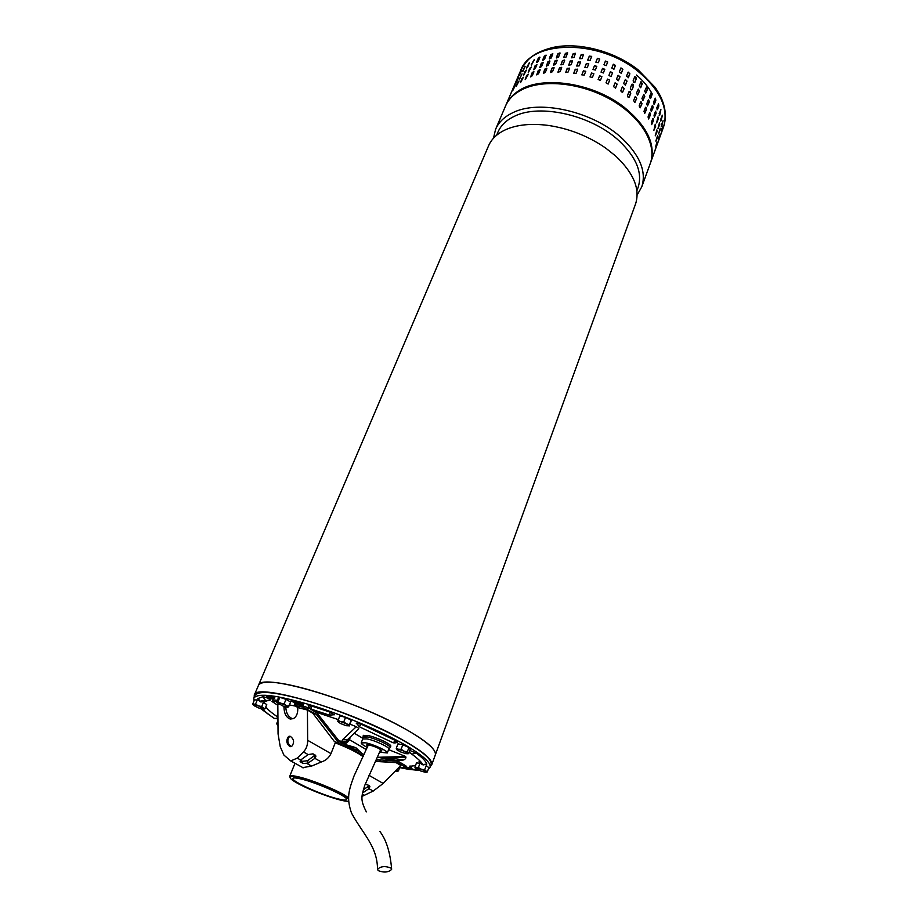 <?xml version="1.0" encoding="UTF-8"?>
<svg xmlns="http://www.w3.org/2000/svg" width="918" height="918" viewBox="0 0 918 918"><rect width="100%" height="100%" fill="white"/><g stroke="black" fill="none" stroke-linecap="round" stroke-linejoin="round"><path stroke-width="1.38" d="M391.011 868.072C385.285 865.823 380.786 866.213 377.527 869.266L378.17 870.608C383.919 872.834 388.406 872.433 391.63 869.392L391.011 868.072M430.37 766.461L431.747 764.751C432.894 759.278 421.247 749.937 396.817 736.718C343.08 707.606 254.401 682.533 254.275 695.201L254.194 697.21M435.258 755.112L435.327 754.917C436.543 749.237 425 739.747 400.696 726.448C347.233 697.141 258.704 672.492 258.383 685.574C259.404 682.992 263.891 681.902 271.831 682.303C292.303 683.348 336.757 696.819 374.888 713.883C413.1 730.946 437.829 748.239 435.327 754.917L435.258 755.112M396.151 760.471L382.393 757.453M265.222 700.549L265.841 701.272M635.428 204.324L635.623 203.785C640.248 189.016 633.649 173.146 615.852 156.175L605.662 148.062C588.071 135.956 568.735 128.371 547.667 125.341C530.765 123.242 516.662 124.733 505.37 129.817C496.982 133.753 491.337 139.192 488.433 146.1L258.451 685.402M637.953 187.811L638.148 187.283C642.669 172.905 636.449 157.54 619.489 141.2C592.167 115.232 539.818 103.218 514.264 116.356C506.162 120.235 500.7 125.548 497.866 132.318L496.638 135.221M493.505 138.205L495.548 129.438C498.485 122.415 504.154 116.884 512.542 112.834C539.164 99.018 593.946 111.537 622.438 138.71C640.053 155.762 646.513 171.769 641.808 186.756L637.138 195.064M650.139 163.863L650.334 163.301C657.15 144.574 641.716 117.688 612.134 100.395C582.643 83.033 544.076 78.661 522.434 89.448C514.034 93.636 508.342 99.316 505.336 106.477L495.743 128.968M290.054 777.431L289.836 776.135C290.696 775.423 293.703 775.676 298.843 776.903C310.995 779.761 333.647 788.711 344.032 794.77L348.473 797.65M348.45 798.889L343.206 795.344C328.369 786.542 291.66 773.966 290.237 777.11C289.468 778.051 291.706 779.99 296.939 782.962C311.053 791.075 343.355 802.516 348.519 801.162M363.287 756.214L359.397 753.483C353.281 749.776 345.317 746.036 335.472 742.26M363.08 756.639L359.672 754.309C353.373 750.499 345.237 746.678 335.242 742.846M337.893 798.867C321.77 795.011 291.063 781.138 292.991 778.498C293.393 777.626 296.101 777.787 301.093 778.98C317.123 782.664 348.783 796.996 346.545 799.486C346.086 800.381 343.206 800.175 337.893 798.867M363.115 735.961L367.774 735.479C376.3 737.051 392.032 744.475 390.758 746.3L390.506 746.586M268.045 714.02L260.896 708.742M254.011 700.973L253.793 698.162C257.671 692.528 277.523 695.075 313.348 705.816C347.291 716.476 387.247 733.884 409.738 747.688C424.38 756.788 431.162 763.317 430.083 767.253L428.316 769.146M253.861 698.001L254.94 695.477C258.842 689.774 278.705 692.264 314.507 702.97C348.427 713.584 388.337 731.003 410.794 744.842C425.413 753.976 432.171 760.529 431.081 764.51L431.001 764.705M347.371 745.473L355.668 747.803L360.636 752.393M395.371 757.499L402.486 757.522M265.635 701.409L264.877 700.319M419.228 770.409L409.164 769.387M408.074 769.215L399.64 767.62M410.484 767.781L406.444 767.287M268.882 696.728L266.45 696.647L266.163 697.336L269.972 697.508L268.802 696.911L269.1 696.211L274.849 697.76L273.449 699.309L266.163 697.336M296.766 701.834L291.167 700.434L290.88 701.145L297.329 702.763L296.893 701.524L303.709 704.037L303.422 704.749L299.52 704.335L290.88 701.145M277.902 717.096C271.923 713.137 267.884 709.729 265.795 706.883M415.498 765.601L409.772 766.312M421.018 762.594L421.649 762.881M426.595 764.235L426.79 764.017C425.906 761.24 422.291 757.545 415.957 752.944L409.726 750.454M397.356 742.203L396.14 740.86L361.244 724.245L356.31 723.361M334.244 714.824L329.86 712.047L310.858 705.781L308.356 705.747M270.144 700.124L270.362 699.986C268.756 698.426 266.231 697.336 262.823 696.716L257.855 698.564M262.628 701.031L265.463 701.536L266.874 700.79M378.216 757.27C396.025 761.573 405.251 761.653 405.905 757.534L405.676 756.501L388.612 749.639M357.641 729.982L358.64 729.03C359.133 728.628 358.341 727.859 356.276 726.735L349.965 724.118M338.306 719.597L315.184 711.886M277.844 707.824L277.856 710.073M362.679 738.221L354.268 733.207M410.403 767.735L410.151 768.4L406.204 767.953M410.151 768.4L412.366 769.387M412.331 769.479L409.256 769.146M409.118 769.514L403.438 767.896M268.802 696.911L274.551 698.46M296.594 702.236L303.422 704.749M377.436 757.293L405.676 756.501M356.276 726.735L342.54 739.713L341.657 741.618L338.317 740.287M342.54 739.713L347.348 739.793L349.035 738.187M348.886 738.416L349.356 739.598C347.876 742.41 345.994 743.832 343.711 743.878M339.316 741.4L341.244 742.18L341.657 741.618C344.812 742.237 347.176 741.296 348.771 738.795C347.383 741.48 345.214 742.696 342.276 742.444L341.244 742.18L342.77 743.477M345.053 744.452L355.782 747.619L361.222 752.771M302.435 767.678L311.615 766.082L321.346 761.974C325.752 760.563 328.965 757.775 330.985 753.621L335.529 742.134L334.301 741.423L339.063 743.259L316.217 714.25L302.584 707.067L294.185 705.15L294.77 703.75L295.94 703.773L308.23 707.755L316.962 712.953L339.855 741.996L341.404 742.914L340.865 744.303L358.272 752.68L363.367 756.053M363.987 754.745L358.812 751.291L341.404 742.914M278.923 704.393L277.833 704.347L278.062 733.952L280.254 746.747L283.914 755.078L290.708 760.93L297.248 758.13L303.445 751.934C306.325 748.973 307.725 745.095 307.656 740.298L330.985 753.621M290.031 746.701C286.347 743.729 285.865 740.31 288.596 736.454L290.122 736.236C294.127 739.116 294.632 742.524 291.66 746.46L290.031 746.701M294.185 705.15L297.788 707.537L297.765 709.878C297.581 714.124 296.124 717.027 293.427 718.587L290.283 719.058C286.278 717.566 284.178 713.607 283.96 707.204L285.291 706.963M283.96 706.562L283.96 707.204M285.762 707.09C286.175 713.355 288.436 717.21 292.544 718.645L293.152 718.725M289.79 736.19L289.698 736.236C286.841 740.115 287.323 743.523 291.167 746.46L291.545 746.518M339.063 743.259L340.865 744.303M277.833 705.299L271.923 701.444L273.036 699.929L277.385 700.273M289.468 704.932L295.252 706.045M316.217 714.25L312.831 713.252L334.301 741.423M297.788 707.537L307.427 710.039L312.831 713.252M271.923 701.444L276.8 701.662M405.779 765.819L405.286 767.161L406.181 767.999L406.674 766.656L405.779 765.819L398.16 761.286L376.369 759.599M375.703 761.033L396.186 762.629M395.865 762.617L375.519 761.412M405.286 767.161L397.815 762.72M307.427 710.039L307.656 740.298M380.695 760.058L379.547 759.943M406.181 767.999L399.204 767.069M362.082 796.376L373.19 791.064L383.196 783.444L400.787 765.428L396.06 762.629M308.104 763.099L302.871 763.546L300.071 761.263L300.645 760.012L308.173 754.585L313.038 753.827L315.861 756.352L314.863 758.337L308.104 763.099L307.599 760.701L315.138 755.021M365.169 784.236L369.105 785.418L369.908 786.669L368.91 788.654L373.19 791.064M300.943 762.491L300.484 760.276L302.412 761.343L307.599 760.701M362.587 793.014L368.91 788.654M368.657 788.837L368.072 786.496L369.116 785.429M368.072 786.496L363.367 789.732M263.673 709.247L264.981 708.834L266.759 704.611L263.477 702.327L261.687 706.55L258.406 705.85L255.514 704.186L257.315 699.952L254.47 699.895L252.679 704.106L253.334 705.013M258.887 700.56L257.315 699.952M264.981 708.834L261.687 706.55M255.514 704.186L252.679 704.106M253.884 704.622L258.406 705.85L263.959 709.052L258.842 708.042L254.125 705.724L253.322 704.76L253.884 704.622M362.702 737.361L367.326 736.925C375.726 738.497 391.24 745.795 390.104 747.619L389.84 747.918M367.303 747.413C363.161 745.313 361.13 743.798 361.233 742.88L362.667 738.99L367.062 738.91C375.095 740.424 389.898 747.378 388.819 749.111L388.796 749.168M361.233 742.88L365.616 742.8C373.637 744.337 388.463 751.291 387.293 752.955L379.662 752.209M367.785 746.265L366.638 745.003L369.22 744.946C376.185 746.908 380.408 748.893 381.865 750.901L380.121 751.062M403.931 757.522L393.96 757.499M403.84 759.966L386.478 757.465M527.793 66.83L526.496 67.794L529.319 62.745L527.793 66.83M522.457 71.443L525.107 66.314L522.744 71.65M519.175 75.494L521.654 70.307L519.347 75.597M516.673 79.912L518.968 74.668L516.708 79.935M626.489 76.125L628.187 72.097L629.863 73.761L628.451 77.433L626.489 76.125M619.34 71.856L620.958 67.909L622.863 69.366L621.245 73.325L619.34 71.856M611.813 68.035L613.327 64.214L615.439 65.419L613.924 69.252L611.813 68.035M603.975 64.73L605.421 61.058L607.693 61.954L606.247 65.637L603.975 64.73M595.954 61.965L597.411 58.304L599.729 59.039L598.272 62.699L595.897 62.217L597.411 58.304M587.83 59.796L589.299 56.136L591.685 56.377L590.159 60.358L587.772 60.163M579.717 58.224L581.186 54.575L583.55 54.506L582.035 58.614L579.683 58.706M571.707 57.283L573.199 53.646L575.483 53.301L573.991 57.49L571.719 57.845M563.916 56.973L565.419 53.347L567.599 52.774L566.131 56.996L563.95 57.57L563.916 56.973L563.962 57.593M556.434 57.295L557.937 53.68L559.991 52.9L558.546 57.145L556.48 57.926L556.434 57.295L556.515 57.949M549.354 58.247L550.857 54.644L552.785 53.68L551.339 57.914L549.412 58.878L549.354 58.247L549.457 58.913M542.745 59.808L544.248 56.216L546.038 55.091L544.592 59.291L542.802 60.416L542.745 59.808L542.871 60.45M536.697 61.931L538.2 58.362L539.83 57.088L538.373 61.265L536.835 62.55M531.258 64.616L534.242 59.659L531.419 65.167M526.278 70.399L523.455 75.46L524.993 71.363L526.278 70.399M522.032 73.899L519.37 79.04L522.032 73.899M518.532 77.835L516.042 83.045L518.532 77.835M515.813 82.138L513.495 87.405L515.813 82.138M627.04 81.117L625.33 85.179L623.643 83.504L625.365 79.441L627.04 81.117L625.365 79.441M620.017 76.722L618.388 80.704L616.483 79.235L617.917 75.54L620.017 76.722L618.101 75.253M612.57 72.763L611.044 76.619L608.921 75.414L610.367 71.719L612.57 72.763L610.378 71.707M604.801 69.298L603.344 72.992L601.072 72.086L602.529 68.402L604.801 69.298M596.815 66.371L595.346 70.055L592.971 69.493L594.485 65.637L596.815 66.371L594.439 65.867L592.959 69.573M588.69 64.019L587.222 67.703L584.823 67.462L586.35 63.457L588.69 64.019M580.555 62.263L579.074 65.935L576.711 66.004L578.225 61.885L580.555 62.263M572.499 61.139L571.007 64.799L568.724 65.144L570.216 60.932L572.499 61.139M564.639 60.634L563.136 64.283L560.944 64.868L562.424 60.611L564.604 60.026L564.639 60.634M557.042 60.772L555.539 64.409L553.474 65.189L554.931 60.921L556.996 60.14L557.042 60.772M549.836 61.529L548.321 65.155L546.394 66.119L547.839 61.862L549.767 60.898L549.836 61.529M543.077 62.906L541.563 66.521L539.773 67.634L541.23 63.399L543.008 62.275L543.077 62.906M536.858 64.857L535.343 68.46L533.702 69.711L535.183 65.522L536.858 64.857M531.235 67.37L528.24 72.338L529.743 68.184L531.235 67.37M523.249 77.56L520.403 82.643L521.952 78.512L523.249 77.56M519.003 81.036L516.329 86.2L519.003 81.036M515.503 84.938L513.013 90.171L515.503 84.938M512.795 89.218L510.465 94.508L512.795 89.218M624.206 88.507L622.473 92.592L620.798 90.916L622.22 87.21L624.206 88.507L622.519 86.843M617.148 84.112L615.519 88.128L613.603 86.648L615.049 82.93L617.148 84.112L615.083 82.827M609.678 80.153L608.141 84.043L606.018 82.827L607.475 79.109L609.678 80.153L607.475 79.097M601.887 76.687L600.429 80.405L598.146 79.499L599.603 75.781L601.887 76.687M593.877 73.75L592.397 77.456L590.022 76.894L591.548 73.015L593.877 73.75L591.502 73.245L590.01 76.963M585.741 71.386L584.25 75.081L581.851 74.851L583.389 70.812L585.741 71.386M577.583 69.619L576.091 73.302L573.716 73.383L575.253 69.217L577.583 69.619M569.516 68.471L568.012 72.143L565.717 72.499L567.221 68.253L569.516 68.471M561.632 67.943L560.118 71.615L557.937 72.201L559.418 67.921L561.598 67.335L561.632 67.943M554.024 68.058L552.51 71.719L550.456 72.499L551.913 68.207L553.979 67.416L554.024 68.058M546.807 68.793L545.292 72.442L543.353 73.406L544.81 69.125L546.738 68.15L546.807 68.793M540.048 70.135L538.522 73.773L536.732 74.897L538.2 70.64L539.979 69.516L540.048 70.135M533.817 72.074L532.291 75.689L530.661 76.951L532.142 72.729L533.771 71.466L533.817 72.074M528.206 74.553L525.199 79.545L526.702 75.368L528.206 74.553M628.073 97.216L627.51 95.587L628.922 91.88L630.196 91.651L630.746 93.28L629.335 96.998L628.073 97.216M630.895 89.803L630.333 88.174L631.745 84.479L633.007 84.261L633.558 85.89L632.158 89.585L630.895 89.803M633.707 82.425L633.145 80.795L634.545 77.123L635.807 76.917L636.358 78.535L634.958 82.207L633.707 82.425M636.702 98.375L634.854 102.518L633.649 100.59L635.061 96.883L635.508 96.459L636.702 98.375L635.279 96.562M642.015 103.711L640.144 107.842L639.169 105.868L640.557 102.162L641.039 101.726L642.015 103.711L640.798 101.818M646.605 109.231L644.746 113.35L643.988 111.33L645.365 107.635L645.859 107.211L646.605 109.231L645.618 107.28M650.437 114.865L648.601 118.973L648.051 116.93L649.428 113.235L649.91 112.822L650.437 114.865L649.669 112.891M653.478 120.533L651.677 124.63L651.332 122.599L652.687 118.904L653.146 118.502L653.478 120.533L652.905 118.56M655.681 126.191L653.937 130.264L655.142 124.573L655.681 126.191L655.314 124.24M657.058 131.744L655.36 135.807L656.749 130.161L657.058 131.744L656.875 129.886M657.586 137.138L655.957 141.2L657.552 135.531M657.277 142.324L655.716 146.387L656.944 142.244M656.152 147.236L654.66 151.309L656.072 147.213M639.502 90.985L637.666 95.093L636.461 93.177L638.297 89.069L639.502 90.985L638.297 89.069M644.78 96.333L642.933 100.441L641.946 98.456L643.805 94.347L644.78 96.333L643.805 94.347M649.347 101.864L647.5 105.96L646.742 103.941L648.119 100.257L648.601 99.844L649.347 101.864L648.36 99.913M653.168 107.509L651.332 111.594L650.793 109.552L652.147 105.88L652.629 105.467L653.168 107.509L652.388 105.536M656.175 113.201L654.385 117.263L654.041 115.232L655.395 111.56L656.175 113.201L655.613 111.227M658.367 118.87L656.634 122.92L657.827 117.252L658.367 118.87L657.999 116.93M659.721 124.446L658.045 128.486L659.422 122.851L659.721 124.446L659.537 122.599M660.237 129.863L658.619 133.902L660.203 128.256M659.916 135.072L658.367 139.111L659.583 134.992M658.78 140.018L657.288 144.057L658.688 139.984M639.249 85.81L641.074 81.725L642.267 83.641L640.89 87.302L640.454 87.726L639.249 85.81M644.711 91.1L646.559 87.015L647.534 88.989L646.157 92.661L645.698 93.074L644.711 91.1M649.485 96.585L651.332 92.511L652.078 94.531L650.724 98.192L650.242 98.605L649.485 96.585M653.513 102.219L655.326 98.157L655.865 100.2L654.523 103.849L654.052 104.25L653.513 102.219M656.749 107.911L658.527 103.872L658.86 105.903L657.517 109.552L656.749 107.911M659.158 113.602L660.903 109.575L659.709 115.22L659.158 113.602M660.753 119.214L662.429 115.198L661.052 120.809L660.753 119.214M661.499 124.699L663.117 120.694L661.557 126.248L661.499 124.699M661.408 129.989L662.957 125.984L661.408 129.989M660.501 135.026L661.981 131.01L660.501 135.026M528.286 74.197L525.337 79.545M533.897 71.673L532.371 72.958L530.765 76.974M540.105 69.722L538.396 70.881L536.8 74.932M546.864 68.368L544.982 69.366L543.399 73.44M554.082 67.645L552.051 68.46L550.479 72.533M561.69 67.565L559.521 68.173L557.949 72.224M569.573 68.139L567.29 68.506L565.729 72.511M577.617 69.148L575.276 69.47L573.727 73.406M585.776 71.237L583.389 71.053L581.851 74.897M601.818 76.871L599.523 75.999L598.123 79.545M608.106 84.089L609.563 80.359M615.496 88.139L616.999 84.295M622.461 92.603L624.01 88.667M634.843 102.518L636.461 98.49M640.11 107.854L641.751 103.803M644.688 113.35L646.318 109.299M648.533 118.95L650.139 114.899M651.585 124.584L653.157 120.556M653.834 130.172L655.36 126.179M655.257 135.635L656.726 131.71M655.9 140.798L657.254 137.08M516.398 85.695L517.924 82.115M519.026 80.979L518.211 82.299M523.329 77.284L520.609 82.574M531.327 67.014L528.389 72.338M536.938 64.467L535.401 65.752L533.806 69.745M543.146 62.481L541.436 63.64L539.853 67.668M549.893 61.116L548.012 62.114L546.439 66.153M557.1 60.358L555.069 61.173L553.508 65.224M564.604 60.026L562.527 60.863L560.967 64.891M572.557 60.817L570.285 61.185L568.735 65.155M580.612 62.022L578.26 62.126L576.711 66.039M588.748 63.698L586.338 63.698L584.823 67.507M604.732 69.493L602.438 68.62L601.049 72.143M611.124 76.458L612.444 72.97M618.365 80.727L619.857 76.905M625.307 85.179L626.856 81.277M637.643 95.105L639.249 91.1M642.887 100.441L644.516 96.424M647.454 105.96L649.06 101.932M651.264 111.571L652.859 107.555M654.293 117.217L655.854 113.212M656.531 122.828L658.045 118.858M657.942 128.313L659.388 124.412M658.562 133.5L659.904 129.805M522.055 73.853L519.714 78.764M526.37 70.124L523.65 75.391M534.345 59.877L531.511 64.834M539.956 57.295L538.43 58.591L536.915 62.16M546.164 55.298L544.443 56.446L542.94 60.037M552.9 53.898L551.018 54.896L549.515 58.5M560.106 53.118L558.075 53.932L556.572 57.547M567.68 53.003L565.511 53.6L564.019 57.226M575.483 53.301L573.257 53.898L571.776 57.536M583.573 54.724L581.22 54.828L579.74 58.477M591.674 56.572L589.287 56.377L587.818 60.037M599.729 59.027L597.366 58.545M607.624 62.149L605.341 61.276L603.964 64.776M613.878 69.298L615.324 65.614L613.247 64.363M621.222 73.348L622.702 69.55L620.958 67.909M628.141 77.8L629.679 73.922L628.187 72.097M640.431 87.726L642.026 83.756L640.844 81.84M645.652 93.074L647.259 89.08L646.559 87.015M650.185 98.605L651.791 94.6L651.091 92.592M653.983 104.227L655.567 100.234L655.096 98.226M657.001 109.896L658.55 105.914L658.298 103.929M659.204 115.53L660.673 109.655M660.604 121.027L662.199 115.335M661.201 126.236L662.842 121.027M525.073 66.762L522.744 71.627M529.388 63.021L526.68 68.253M628.933 97.411L630.528 93.418L629.094 91.605M631.756 89.998L633.34 86.028L632.123 84.077M634.579 82.62L636.14 78.673L634.717 76.86M288.837 706.47L286.301 705.621L288.195 707.067L290.662 702.063L286.014 699.355L279.829 697.324L278.338 698.001L276.502 702.385L280.874 703.257L277.993 701.731L276.892 702.603M284.178 703.773L280.874 703.257L286.301 705.621L284.178 703.773L286.014 699.355M279.829 697.324L277.993 701.731M287.862 707.285L284.018 706.585L276.915 702.649M337.755 721.491L340.509 723.522L346.166 725.702L349.127 725.851L349.402 724.704L346.384 723.809L349.242 725.966L351.009 721.468L351.181 720.182L345.558 717.36L339.809 715.822L337.755 721.491L340.681 721.617L338.008 720.332M349.402 724.704L351.181 720.182M343.78 721.881L340.681 721.617L346.384 723.809L343.78 721.881L345.558 717.36M407.672 753.781L408.533 753.667L410.197 749.214L408.946 747.481L402.795 744.785L397.942 743.844L396.266 748.308L396.725 749.673L398.504 749.295L396.266 748.308M401.12 749.272L398.504 749.295L404.012 751.131L401.12 749.272L402.795 744.785M407.282 751.957L404.012 751.131L407.718 753.322L407.282 751.957L408.946 747.481M408.533 753.667L405.917 753.689L400.443 751.876L396.725 749.673M426.067 772.279L427.295 771.969L428.855 767.666L426.193 765.612L424.621 769.927L421.328 769.227L418.401 767.54L419.985 763.225L416.485 762.915L414.902 767.218L415.624 768.309M418.401 767.54L414.902 767.218M427.295 771.969L424.621 769.927M425.355 772.29L420.513 770.925L415.567 767.999L421.328 769.227L425.78 771.441L426.296 772.072L425.355 772.29M398.423 770.89L396.266 770.213L397.31 771.522L398.423 770.89L399.789 767.241M397.31 771.522L395.176 771.212M277.959 724.279L276.708 723.579L277.924 720.63M276.708 723.579L277.202 724.704M277.97 725.369L277.167 724.451L277.959 724.348M277.913 717.853L274.723 718.645L273.059 717.601M416.233 769.491L412.515 769.456L410.151 765.991M426.79 764.017L422.142 764.705L419.021 761.251M409.623 752.691L411.895 754.206L415.957 752.944M391.573 741.985L392.847 742.673L396.14 740.86M361.244 724.245L359.179 726.7M310.858 705.781L311.409 709.201L312.327 709.476M329.86 712.047L329.964 715.34M262.823 696.716L265.589 700.48L269.766 700.319M257.832 698.311L260.792 701.949L265.463 701.536M350.55 736.752L349.356 739.598L366.351 749.616M307.656 709.166L308.23 707.755M303.169 705.644L302.584 707.067M295.94 703.773L295.366 705.185M273.036 699.929L272.451 701.306M383.196 783.444L368.921 775.285M307.174 763.627L311.615 766.082M321.346 761.974L314.863 758.337M300.645 760.012L297.248 758.13M303.445 751.934L308.173 754.585M364.526 795.401L362.369 794.196M314.082 756.145L314.599 758.532M302.412 761.343L302.871 763.546M638.113 69.825L655.222 87.474C661.121 96.459 661.534 98.444 663.462 103.757C665.952 111.973 665.952 119.788 663.462 127.189C668.947 108.806 660.444 90.159 637.964 71.248C598.306 38.59 530.42 40.082 520.414 71.134L505.921 105.1M505.634 105.788L505.726 105.581C507.872 100.418 511.475 95.988 516.547 92.282C538.499 74.84 591.926 81.691 624.229 107.303C647.156 126.133 655.968 144.493 650.667 162.383L663.462 127.189M636.53 75.035C643.334 80.922 648.544 87.187 652.159 93.797M377.527 869.266C377.332 846.281 363.276 834.577 351.502 813.061C346.327 797.857 348.691 790.685 354.027 775.985L368.382 744.796M391.63 869.025C390.196 852.306 386.283 839.798 379.891 831.479M366.339 811.856C359.902 799.36 361.554 796.285 364.71 785.498L380.718 749.581M431.747 764.751L635.623 203.785M254.343 695.041L258.383 685.574M636.885 190.749L638.148 187.283M641.808 186.756L650.334 163.301M289.709 776.318L294.988 763.283M289.836 776.135L290.237 777.11M430.083 767.253L431.081 764.51M262.881 709.212C265.313 711.943 269.272 715.088 274.723 718.645L277.913 718.702M416.829 769.215L412.515 769.456L409.726 766.117M409.141 752.037L411.895 754.206C417.908 758.601 421.637 762.17 423.106 764.946L426.801 764.097M397.597 742.054C396.163 742.937 394.579 743.144 392.847 742.673L359.489 726.838L356.241 723.097M308.287 705.494C307.45 706.137 312.327 710.303 311.409 709.201L329.551 715.191L334.485 714.674M270.362 699.986C267.769 701.467 264.441 700.227 265.245 700.296L259.679 701.295L257.797 698.346M377.367 757.442L405.905 757.534M348.897 738.324L358.64 729.03M342.276 742.444L339.258 741.342M342.265 742.444L343.217 743.66M288.596 736.454L289.698 736.236M303.261 767.827L290.708 760.93M315.861 756.352L315.735 755.766M263.959 709.052L264.763 708.925M362.667 738.99L363.356 735.318M387.293 752.955L388.819 749.134M388.819 749.111L390.104 747.619M390.093 747.631L390.747 745.944M650.403 163.117L650.667 162.383M520.414 71.134C526.657 59.681 532.532 52.751 552.831 47.461C578.558 41.803 614.039 51.018 637.861 69.63M415.567 767.999L414.993 767.287M426.296 772.072L427.031 771.946"/></g></svg>
